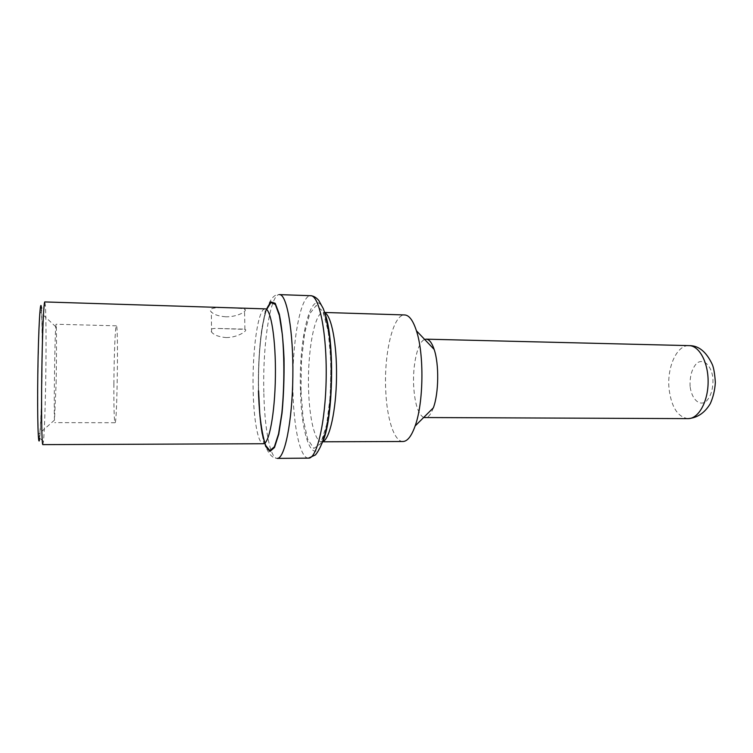 <?xml version="1.0" encoding="UTF-8"?>
<svg xmlns="http://www.w3.org/2000/svg" width="753" height="753" viewBox="0 0 753 753"><rect width="100%" height="100%" fill="white"/><g stroke="black" fill="none" stroke-linecap="round" stroke-linejoin="round"><path stroke-width="0.56" stroke-dasharray="3.77 2.82" d="M225.731 316.787C218.624 316.232 213.833 314.613 211.358 311.949C203.574 305.266 238.71 307.713 244.518 309.097C248.575 310.584 237.76 317.107 225.731 316.787M226.032 337.57C238.127 337.711 248.914 329.908 244.876 329.362L216.939 328.43C211.395 328.233 209.616 329.456 211.593 332.111C214.078 335.085 218.888 336.911 226.032 337.57M423.61 417.539C418.113 414.075 414.809 403.664 413.679 386.289C412.465 364.97 417.708 341.787 424.683 339.452M433.351 407.834C430.923 414.432 428.184 417.783 425.144 417.868M402.996 441.493C394.196 441.776 386.844 418.574 385.734 390.478C383.795 353.854 393.132 314.001 404.728 314.952M42.836 444.628L43.476 441.418C44.352 431.817 45.058 413.783 45.594 387.306C46.272 353.345 46.187 315.761 45.34 305.172L44.785 301.934M43.476 441.418L39.711 437.982C40.624 428.937 41.349 411.806 41.886 386.59C42.545 354.239 42.403 318.453 41.481 308.504L45.34 305.172M41.791 385.903C42.733 342.229 41.904 296.371 40.201 312.175C38.177 326.576 36.897 419.826 38.525 434.265C39.523 446.51 41.123 420.729 41.791 385.903M56.127 383.296C56.635 354.71 56.635 323.715 56.061 324.242L55.75 326.746C54.8 338.398 53.84 408.455 54.47 420.127L56.127 383.296M113.891 383.945C114.042 355.764 115.284 325.24 116.348 325.814C118.55 322.613 117.139 425.982 115.021 422.725C114.164 420.682 113.788 407.75 113.891 383.945M690.106 386.458C689.682 376.368 691.885 368.641 696.723 363.275C703.311 358.08 711.256 365.026 712.912 377.978C713.345 388.51 711.02 396.398 705.956 401.622C699.151 406.385 691.612 398.911 690.106 386.458M688.073 418.621C677.813 417.087 671.488 407.298 669.097 389.235C666.659 367.775 676.731 344.855 689.07 345.627M322.99 441.493L321.663 441.785C314.905 442.058 309.351 418.367 308.589 389.678C307.233 352.31 314.528 311.563 323.442 312.429L324.759 312.759M300.984 390.863L301.482 360.885L304.541 333.588L309.737 313.737L316.232 305.445L322.858 311.281L328.186 331.104L330.934 361.327L330.36 395.221L326.604 424.861L320.627 443.715L313.841 448.43L307.648 439.131L303.13 418.555L300.984 390.863M323.338 440.477C313.483 468.573 301.388 437.502 300.513 391.334C298.169 334.718 313.653 278.224 325.08 313.785M308.495 458.144C300.353 458.455 293.83 428.344 292.983 392.501C291.449 345.985 300.023 294.781 310.725 295.713M263.823 392.228C262.571 345.354 270.139 293.726 279.485 294.611C264.576 292.305 257.62 342.681 258.627 391.456C258.976 404.305 259.851 416.033 261.263 426.64L263.926 440.411L266.167 447.442C269.15 454.69 272.84 458.342 277.236 458.389C270.129 458.699 264.491 428.344 263.823 392.228M258.448 390.92C257.742 359.209 260.99 324.298 266.393 309.304M258.58 390.76C257.865 358.983 261.187 323.978 266.637 309.492M253.13 389.433C252.18 350.55 258.1 308.071 265.197 308.881C266.044 306.96 264.962 313.352 261.959 328.044C259.324 345.712 258.128 366.429 258.392 390.205C258.759 404.37 259.597 416.522 260.924 426.687L263.126 439.488C263.785 442.604 263.861 444.016 263.352 443.733C257.959 444.006 253.629 419.28 253.13 389.433M244.894 329.353L244.527 309.097M211.574 332.111L211.339 311.949M324.665 312.467L323.442 312.429L326.501 321.616L329.635 340.591C331.518 366.965 331.047 392.266 328.242 416.513L325.39 431.102L321.663 441.785L322.896 441.785M55.75 326.746L40.201 312.175M54.47 420.127L38.525 434.265M116.348 325.814L56.061 324.242M115.021 422.725L54.715 422.64M242.72 329.099L216.939 328.43"/><path stroke-width="1.13" d="M424.683 339.452L426.226 339.17C429.266 339.339 431.911 342.766 434.152 349.43C439.206 364.038 438.801 393.367 433.351 407.834L415.119 426C411.477 436.203 407.429 441.371 402.996 441.493L322.896 441.785M688.073 418.621C697.306 417.915 704.704 412.936 710.277 403.683C713.204 397.151 714.898 390.045 715.35 382.383C714.776 374.015 713.788 368.113 712.385 364.678C706.38 351.783 698.615 345.429 689.07 345.627C699.33 345.646 708.46 362.635 708.121 382.392C707.924 402.149 698.323 418.884 688.073 418.621L423.61 417.539M324.665 312.467L404.728 314.952C409.161 315.196 413.058 320.467 416.418 330.765C424.278 354.117 423.61 402.874 415.119 426M44.785 301.934C43.768 301.266 42.328 333.89 41.791 373.253C41.246 412.625 41.791 445.268 42.836 444.628L263.352 443.733C269.066 444.289 274.93 413.51 275.4 376.462C275.946 339.415 270.929 308.485 265.197 308.881L44.785 301.934M41.481 308.504C40.417 295.035 38.441 327.489 37.819 373.206C37.179 418.922 38.281 451.414 39.711 437.982M324.759 312.759C331.461 315.516 336.996 344.206 336.516 377.3C336.092 410.385 329.767 438.914 322.99 441.493M325.08 313.785C334.53 339.179 333.485 415.355 323.338 440.477M310.725 295.713C319.197 295.251 326.849 332.327 326.19 377.159C325.625 421.981 316.957 458.841 308.495 458.144L277.236 458.389C284.634 459.104 292.277 421.934 292.851 376.698C293.519 331.471 286.893 294.094 279.485 294.611L310.725 295.713C313.53 295.929 316.194 297.491 318.735 300.391L323.282 308.617L325.23 314.274L329.07 332.873C332.939 362.278 331.904 401.773 326.491 428.645C323.489 440.825 319.809 449.579 315.46 454.925L308.495 458.144M266.393 309.304L270.722 301.849L275.212 303.308L279.307 314.095C281.65 325.776 283.232 340.638 284.041 358.673C284.286 377.573 283.617 395.692 282.046 413.039L278.732 434.236L274.506 447.47L269.951 451.48L265.658 446.341L262.1 433.229C260.209 421.134 258.994 407.034 258.448 390.92M266.637 309.492L270.92 302.574L275.344 304.438L279.344 315.441L282.356 334.661C284.521 358.56 284.323 388.171 281.838 413.199L278.554 433.907L274.374 446.793L269.894 450.605L265.668 445.447C263.136 437.926 261.169 427.28 259.738 413.519L258.58 390.76M689.07 345.627L426.226 339.17M434.152 349.43L416.418 330.765"/></g></svg>
